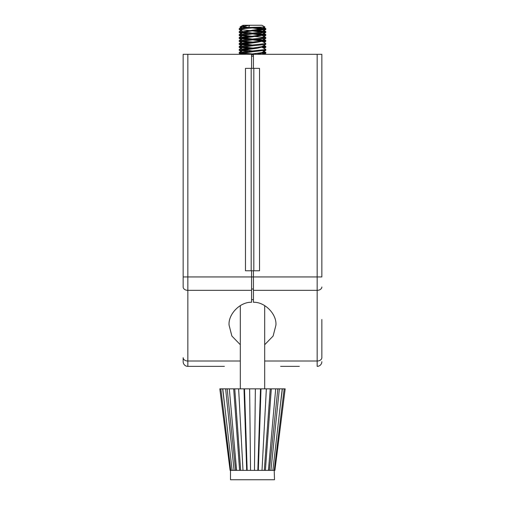 <?xml version="1.0" encoding="UTF-8"?>
<svg xmlns="http://www.w3.org/2000/svg" width="505" height="505" viewBox="0 0 505 505"><rect width="100%" height="100%" fill="white"/><g stroke="black" fill="none" stroke-linecap="round" stroke-linejoin="round"><path stroke-width="0.76" d="M264.683 361.018L317.159 361.018A4.684 3.352 0 0 0 321.849 357.666L321.849 319.501M299.358 366.359L280.616 366.359M253.434 270.775L253.434 302.28C264.772 301.794 276.885 314.116 275.926 325.163L273.123 336.033L264.683 344.726M240.317 344.726L231.877 336.033L229.074 325.163C228.115 314.116 240.228 301.794 251.566 302.28L251.566 290.343L187.841 290.343L187.841 361.018L240.317 361.018M187.841 54.3L187.841 290.343A4.684 3.352 180 0 1 183.151 286.991L183.151 54.3L251.566 54.3L251.566 68.358M251.566 270.775L251.566 290.343M224.384 366.359L187.841 366.359L224.384 366.359M251.566 299.661L253.434 299.661M321.849 357.666L321.849 344.498M317.159 54.3L321.849 54.3L321.849 276.942L317.159 276.942L317.159 54.3L253.434 54.3L253.434 68.358M187.841 366.359A4.684 4.684 0 0 1 183.151 361.675L183.151 357.666L183.151 361.675A4.684 4.684 0 0 0 187.841 366.359L187.841 361.018A4.684 3.352 0 0 1 183.151 357.666M253.813 68.358L259.526 68.358L259.526 270.775L253.813 270.775L253.813 68.358L251.187 68.358L251.187 270.775L253.813 270.775M251.187 270.775L245.474 270.775L245.474 68.358L251.187 68.358M317.159 366.359A4.684 4.684 0 0 0 321.849 361.675A4.684 4.684 0 0 1 317.159 366.359L317.159 290.343L253.434 290.343M251.566 56.175L253.434 56.175M264.784 32.023L239.263 29.524L239.263 28.57L248.561 27.485L249.704 25.25L244.098 25.25L242.646 25.477L243.17 25.85L244.098 25.25L242.646 25.477M248.346 27.497L243.038 26.443L249.704 25.25L261.962 25.25L264.929 27.024L248.561 27.485M239.168 29.423L245.834 28.431L258.56 27.485M251.566 54.78L252.5 54.71L251.566 54.641M246.989 54.3L239.168 53.221L265.832 50.247L265.737 49.402L261.83 47.123L257.234 48.265L243.17 50.096L248.346 51.302M256.988 54.3L240.216 52.848M239.168 53.221L239.263 52.375L265.832 49.503M247.5 51.365L239.168 50.247L252.5 48.758L239.168 47.274L265.737 44.402L265.737 43.449L261.83 41.17M256.654 48.322L240.216 46.902M239.168 47.274L239.263 46.422L265.832 43.55M247.5 45.412L239.168 44.295L252.5 42.811L239.168 41.322L265.737 38.449L265.832 37.604L240.216 34.996M256.654 42.376L240.216 40.949M239.168 41.322L239.263 40.476L265.832 37.604M247.5 39.459L239.168 38.348L252.5 36.859L239.168 35.369L265.737 32.503L265.737 31.55L256.654 30.47M239.168 35.369L239.263 34.523L265.832 31.651M230.097 470.376L219.827 388.85L230.097 470.376L230.501 470.376L230.501 479.75L274.499 479.75L274.221 470.376L284.182 388.85L282.371 388.85L280.022 408.091M230.501 479.75L230.501 470.376L274.221 470.376M219.827 388.85L260.504 388.85L257.834 470.376M258.32 470.376L260.99 388.85L260.504 388.85M260.99 388.85L270.238 388.85L264.323 470.376M265.403 470.376L271.311 388.85L270.238 388.85M271.311 388.85L277.832 388.85L269.386 470.376M270.926 470.376L279.366 388.85L277.832 388.85M279.366 388.85L282.371 388.85M284.182 388.85L285.173 388.85L274.903 470.376L274.499 470.376M272.883 470.376L282.226 388.85M268.401 470.376L275.692 388.85M262.007 470.376L266.362 388.85M254.463 470.376L255.36 388.85M250.537 470.376L249.64 388.85M246.68 470.376L244.01 388.85M242.993 470.376L238.638 388.85M239.597 470.376L233.689 388.85M236.599 470.376L229.308 388.85M234.074 470.376L225.634 388.85M232.117 470.376L222.774 388.85M230.779 470.376L220.818 388.85M249.704 25.25L244.098 25.25M249.312 54.3L261.83 52.627L265.737 50.355M252.5 50.992L243.038 49.503L261.83 46.681L265.737 44.402M240.216 43.922L252.5 45.04L243.038 43.55L261.83 40.728L256.654 39.523M240.216 37.976L252.5 39.087L243.038 37.604L261.83 34.776L256.654 33.576M252.5 33.141L243.038 31.651L261.83 28.829L256.654 27.623M243.776 26.071L243.17 25.85M251.566 54.811L253.434 54.609M256.414 54.3L261.962 53.221L261.224 52.848M248.346 45.349L243.17 44.143L257.234 42.313L261.962 41.322L261.962 40.577M261.224 40.949L252.5 39.832L264.784 40.949M248.346 39.396L243.17 38.197L261.962 35.369L252.5 33.886L264.784 34.996M248.346 33.45L243.17 32.244L261.962 29.423L252.5 27.933L264.784 29.05M222.629 388.85L224.977 408.091M227.168 388.85L235.614 470.376M234.762 388.85L240.677 470.376M244.496 388.85L247.166 470.376M242.495 26.689L240.071 27.024L246.44 27.485M257.5 30.534L265.832 29.423L265.737 28.57L257.5 27.56M252.5 30.161L265.832 28.678M263.143 53.839L265.832 53.221L265.737 52.375L263.143 51.863M264.784 52.848L262.076 52.488M262.076 53.214L265.832 52.482M263.143 47.887L265.832 47.274L265.737 46.422L263.143 45.911M264.784 46.902L262.076 46.536M262.076 47.268L265.832 46.529M263.143 41.94L265.737 41.429L265.737 40.476L257.5 39.459M262.076 41.315L265.832 40.577M263.143 35.988L265.737 35.476L265.737 34.523L257.5 33.513M262.076 35.363L265.832 34.624M239.168 50.247L239.263 49.402L247.5 48.385M239.168 44.295L239.263 43.449L247.5 42.439M239.168 38.348L239.263 37.496L247.5 36.486M247.5 33.513L239.263 32.503L242.924 31.657M242.924 32.389L240.216 32.023M239.168 32.396L239.263 31.55L241.857 31.032M243.776 52.848L243.038 52.476L243.038 53.221M252.5 48.013L243.776 46.902M243.038 46.529L243.038 47.274M243.776 34.996L243.038 34.624L243.038 35.369L252.5 33.886M262.076 31.657L261.962 32.396L252.5 30.906M242.924 53.214L252.5 51.737M242.924 47.268L252.5 45.785M242.924 41.315L252.5 39.832M183.151 276.942L317.159 276.942L317.159 290.343A4.684 3.352 180 0 0 321.849 286.991M251.566 289.005L253.434 289.005M240.317 388.85L240.317 305.607M240.935 54.3L239.263 53.328M243.17 49.654L239.263 47.375M243.17 43.701L239.263 41.429M261.83 40.728L265.737 38.449M243.17 37.755L239.263 35.476M261.83 34.776L265.737 32.503M243.17 31.802L239.263 29.524M261.83 28.829L264.923 27.024M263.932 54.3L261.83 53.069M239.263 52.375L243.17 50.096M239.263 46.422L243.17 44.143M239.263 40.476L243.17 38.197M265.737 37.496L261.83 35.217M239.263 34.523L243.17 32.244M265.737 31.55L261.83 29.271M239.263 28.57L243.17 26.292M264.683 388.85L264.683 305.607M261.962 52.482L261.962 53.221M243.038 49.503L243.038 50.247M261.962 46.529L261.962 47.274M243.038 43.55L243.038 44.295M243.038 37.604L243.038 38.348M261.962 34.624L261.962 35.369M243.038 31.651L243.038 32.396M261.962 28.678L261.962 29.423M243.038 25.698L243.038 26.443M243.038 25.25L240.071 26.961M264.065 54.3L265.737 53.328M241.857 51.863L239.263 50.355M264.001 48.385L265.737 47.375M241.857 45.911L239.263 44.402M264.001 42.439L265.737 41.429M241.857 39.958L239.263 38.449M263.143 36.985L265.737 35.476M241.857 34.012L239.263 32.503M263.143 31.032L265.737 29.524M241.857 28.059L240.077 27.024M241.068 54.3L241.857 53.839M265.737 52.375L263.143 50.866M239.263 49.402L241.857 47.887M265.737 46.422L264.001 45.412M239.263 43.449L241.857 41.94M265.737 40.476L263.143 38.961M239.263 37.496L241.857 35.988M265.737 34.523L263.143 33.014M239.263 31.55L241.857 30.035M265.737 28.57L263.427 27.226M243.038 40.577L243.038 41.322"/></g></svg>
